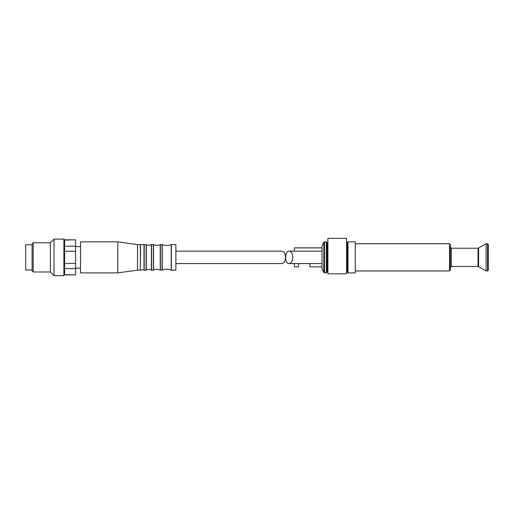 <?xml version="1.0" encoding="UTF-8"?>
<svg xmlns="http://www.w3.org/2000/svg" width="514" height="514" viewBox="0 0 514 514"><rect width="100%" height="100%" fill="white"/><g stroke="black" fill="none" stroke-linecap="round" stroke-linejoin="round"><path stroke-width="0.77" d="M289.157 251.153C284.46 250.851 284.46 263.875 289.157 263.579C291.367 263.2 292.588 261.131 292.807 257.366C292.588 253.601 291.367 251.532 289.157 251.153L322.04 251.153M298.544 263.579L298.544 266.869L294.342 266.869L294.342 263.579M322.04 266.869L309.871 266.869L309.871 263.579M322.04 247.864L294.342 247.864L294.342 251.153M346.597 244.208L347.252 244.208M327.084 244.208L327.887 244.208M326.351 241.837L323.839 242.216L322.04 246.039L322.04 268.693L323.839 272.516L326.351 272.895L327.084 272.163L327.084 242.569L326.351 241.837L326.351 272.895M347.984 241.837L347.252 242.569L347.252 272.163L347.984 272.895L355.296 272.895L355.296 241.837L347.984 241.837L347.984 272.895M355.296 243.752L449.57 243.752L450.296 244.484L450.296 270.248L449.57 270.974L449.57 243.752M478.611 248.082L478.611 266.65L486.109 270.974L486.109 243.752L478.059 248.23L451.395 248.23L450.296 247.131M486.109 243.752L487.568 243.752L488.3 244.484L488.3 270.248L488.3 244.484M327.887 273.821L346.597 273.821L346.597 238.367L327.887 238.367L327.887 273.821M64.616 240.077L75.577 239.826L64.616 239.826L64.616 274.656L75.577 274.906L64.616 274.906L63.884 275.632L63.884 239.094L54.021 239.094L54.021 275.632L63.884 275.632M64.616 268.552L75.577 268.552L75.577 251.262L64.616 251.262M64.616 263.47L75.577 263.47M64.616 246.174L75.577 246.174L75.577 251.262M75.577 246.174L75.577 240.077M75.577 274.656L75.577 268.552M175.878 251.153L281.845 251.153C284.062 251.532 285.283 253.601 285.501 257.366C285.283 261.131 284.062 263.2 281.845 263.579L175.878 263.579M32.093 244.76L25.7 244.76L25.7 269.972L32.093 269.972M33.192 271.983L33.192 242.749L32.093 243.848L32.093 270.884L33.192 271.983L50.366 271.983L54.021 275.632M33.192 242.749L50.366 242.749L50.366 271.983M50.366 242.749L54.021 239.094M75.577 246.585L80.512 246.585M80.512 241.837L80.512 272.895L117.783 272.895L117.783 241.837L80.512 241.837M117.783 241.837L137.514 244.574L137.514 270.152L117.783 272.895M137.514 244.574L140.521 244.632L140.328 270.152L140.328 244.574M171.38 244.574L171.38 270.152L175.878 270.152L175.878 244.574L171.233 244.606C168.239 245.885 165.251 245.885 162.257 244.606L160.227 244.613C157.997 245.634 155.761 245.634 153.532 244.613L151.405 244.619C149.696 245.467 147.987 245.467 146.278 244.619L140.521 244.632M323.839 242.216L323.839 272.516M324.482 241.837L324.482 272.895M451.395 248.23L451.395 266.503L450.296 267.595M478.059 248.23L478.059 266.503L451.395 266.503M487.568 243.752L487.568 270.974L488.3 270.248M144.004 244.632L144.004 270.101C144.171 269.632 143.014 269.632 140.521 270.101M144.196 244.574L144.196 270.152L146.278 270.113L146.278 244.619M146.105 244.574L146.105 270.152M151.405 244.619L151.405 270.113C149.696 269.265 147.987 269.265 146.278 270.113M151.572 244.574L151.572 270.152L153.532 270.12L153.532 244.613M153.378 244.574L153.378 270.152M160.227 244.613L160.227 270.12C157.997 269.098 155.768 269.098 153.532 270.12M160.387 244.574L160.387 270.152L162.257 270.12L162.257 244.606M162.109 244.574L162.109 270.152M171.233 244.606L171.233 270.12C168.239 268.848 165.251 268.848 162.257 270.12M289.157 263.579L322.04 263.579M327.084 270.518L327.887 270.518M346.597 270.518L347.252 270.518M355.296 270.974L449.57 270.974M478.611 266.65L478.059 266.503M486.109 270.974L487.568 270.974M64.616 239.826L63.884 239.094M75.577 268.147L80.512 268.147M137.514 270.152L140.328 270.152"/></g></svg>
